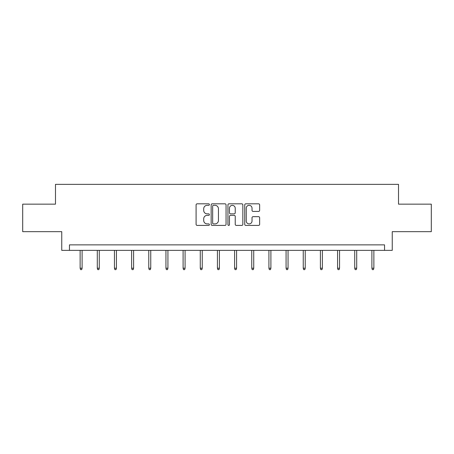 <?xml version="1.0" encoding="UTF-8"?>
<svg xmlns="http://www.w3.org/2000/svg" width="454" height="454" viewBox="0 0 454 454"><rect width="100%" height="100%" fill="white"/><g stroke="black" fill="none" stroke-linecap="round" stroke-linejoin="round"><path stroke-width="0.68" d="M209.396 204.567A0.755 0.755 0 0 0 208.641 203.812L197.167 203.812A1.078 1.078 0 0 0 196.088 204.896L196.088 224.333A1.078 1.078 0 0 0 197.167 225.411L208.641 225.411A0.755 0.755 0 0 0 209.396 224.656A0.755 0.755 0 0 0 208.641 223.901L207.155 223.901A3.456 3.456 0 0 1 203.704 220.445L203.704 218.822A3.456 3.456 0 0 1 207.155 215.366L208.641 215.366A0.755 0.755 0 0 0 209.396 214.611A0.755 0.755 0 0 0 208.641 213.857L207.155 213.857A3.456 3.456 0 0 1 203.704 210.401L203.704 208.783A3.456 3.456 0 0 1 207.155 205.327L208.641 205.327A0.755 0.755 0 0 0 209.396 204.567M258.559 211.428A1.078 1.078 0 0 0 259.637 210.344L259.637 204.896A1.078 1.078 0 0 0 258.559 203.812L245.818 203.812A1.078 1.078 0 0 0 244.734 204.896L244.734 224.333A1.078 1.078 0 0 0 245.818 225.411L258.559 225.411A1.078 1.078 0 0 0 259.637 224.333L259.637 217.744A1.078 1.078 0 0 0 258.559 216.666L253.105 216.666A1.078 1.078 0 0 0 252.027 217.744L252.027 221.013A2.889 2.889 0 0 1 249.138 223.901A2.889 2.889 0 0 1 246.25 221.013L246.25 208.216A2.889 2.889 0 0 1 249.138 205.327A2.889 2.889 0 0 1 252.027 208.216L252.027 210.344A1.078 1.078 0 0 0 253.105 211.428L258.559 211.428M384.544 250.37L392.245 250.37L392.245 231.665L431.3 231.665L431.3 204.158L398.516 204.158L398.516 184.358L55.484 184.358L55.484 204.158L22.7 204.158L22.7 231.665L61.755 231.665L61.755 250.37L384.544 250.37L384.544 244.865L69.456 244.865L69.456 250.37M226.052 204.896A1.078 1.078 0 0 0 224.974 203.812L212.234 203.812A1.078 1.078 0 0 0 211.155 204.896L211.155 224.333A1.078 1.078 0 0 0 212.234 225.411L224.974 225.411A1.078 1.078 0 0 0 226.052 224.333L226.052 204.896M229.026 203.812L241.766 203.812A1.078 1.078 0 0 1 242.845 204.896L242.845 224.333A1.078 1.078 0 0 1 241.766 225.411L236.313 225.411A1.078 1.078 0 0 1 235.234 224.333L235.234 216.45A1.078 1.078 0 0 0 234.156 215.366L230.536 215.366A1.078 1.078 0 0 0 229.457 216.45L229.457 224.656A0.755 0.755 0 0 1 228.703 225.411A0.755 0.755 0 0 1 227.948 224.656L227.948 204.896A1.078 1.078 0 0 1 229.026 203.812M213.42 205.327A0.755 0.755 0 0 0 212.665 206.082L212.665 223.141A0.755 0.755 0 0 0 213.42 223.901L214.986 223.901A3.456 3.456 0 0 0 218.442 220.445L218.442 208.783A3.456 3.456 0 0 0 214.986 205.327L213.42 205.327M235.234 208.267A2.889 2.889 0 0 0 232.346 205.378A2.889 2.889 0 0 0 229.457 208.267L229.457 212.778A1.078 1.078 0 0 0 230.536 213.857L234.156 213.857A1.078 1.078 0 0 0 235.234 212.778L235.234 208.267M82.106 268.212L81.669 269.642L80.568 269.642L80.131 268.212L82.106 268.212L82.106 250.37M80.131 268.212L80.131 250.37M99.273 268.212L98.83 269.642L97.729 269.642L97.292 268.212L99.273 268.212L99.273 250.37M97.292 268.212L97.292 250.37M116.434 268.212L115.991 269.642L114.896 269.642L114.453 268.212L116.434 268.212L116.434 250.37M114.453 268.212L114.453 250.37M133.595 268.212L133.158 269.642L132.057 269.642L131.615 268.212L133.595 268.212L133.595 250.37M131.615 268.212L131.615 250.37M150.756 268.212L150.319 269.642L149.218 269.642L148.776 268.212L150.756 268.212L150.756 250.37M148.776 268.212L148.776 250.37M167.923 268.212L167.481 269.642L166.38 269.642L165.943 268.212L167.923 268.212L167.923 250.37M165.943 268.212L165.943 250.37M185.084 268.212L184.642 269.642L183.541 269.642L183.104 268.212L185.084 268.212L185.084 250.37M183.104 268.212L183.104 250.37M202.246 268.212L201.809 269.642L200.708 269.642L200.265 268.212L202.246 268.212L202.246 250.37M200.265 268.212L200.265 250.37M219.407 268.212L218.97 269.642L217.869 269.642L217.426 268.212L219.407 268.212L219.407 250.37M217.426 268.212L217.426 250.37M236.574 268.212L236.131 269.642L235.03 269.642L234.593 268.212L236.574 268.212L236.574 250.37M234.593 268.212L234.593 250.37M253.735 268.212L253.292 269.642L252.191 269.642L251.754 268.212L253.735 268.212L253.735 250.37M251.754 268.212L251.754 250.37M270.896 268.212L270.459 269.642L269.358 269.642L268.916 268.212L270.896 268.212L270.896 250.37M268.916 268.212L268.916 250.37M288.057 268.212L287.62 269.642L286.519 269.642L286.077 268.212L288.057 268.212L288.057 250.37M286.077 268.212L286.077 250.37M305.224 268.212L304.782 269.642L303.681 269.642L303.244 268.212L305.224 268.212L305.224 250.37M303.244 268.212L303.244 250.37M322.385 268.212L321.943 269.642L320.842 269.642L320.405 268.212L322.385 268.212L322.385 250.37M320.405 268.212L320.405 250.37M339.547 268.212L339.104 269.642L338.009 269.642L337.566 268.212L339.547 268.212L339.547 250.37M337.566 268.212L337.566 250.37M356.708 268.212L356.271 269.642L355.17 269.642L354.727 268.212L356.708 268.212L356.708 250.37M354.727 268.212L354.727 250.37M373.869 268.212L373.432 269.642L372.331 269.642L371.894 268.212L373.869 268.212L373.869 250.37M371.894 268.212L371.894 250.37"/></g></svg>
